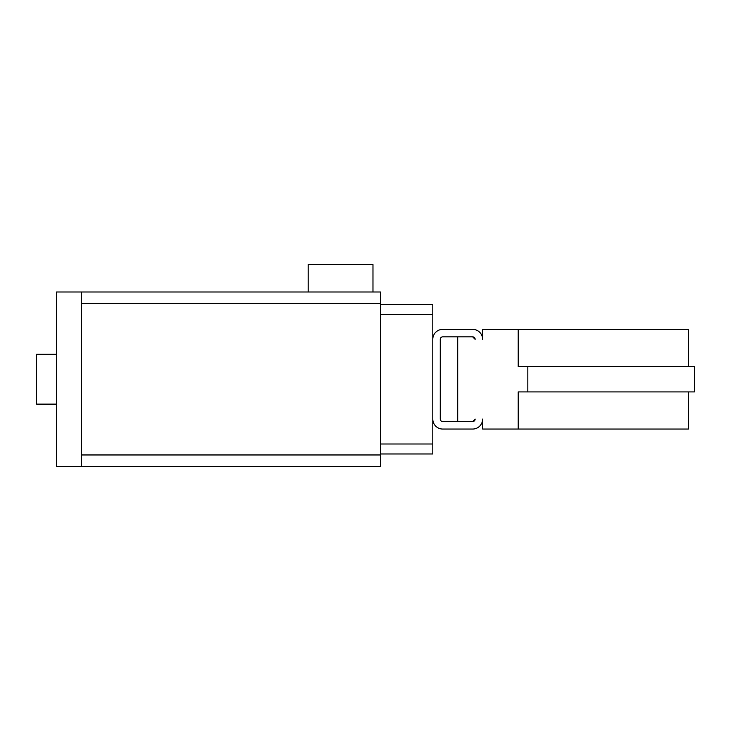 <?xml version="1.0" encoding="UTF-8"?>
<svg xmlns="http://www.w3.org/2000/svg" width="731" height="731" viewBox="0 0 731 731"><rect width="100%" height="100%" fill="white"/><g stroke="black" fill="none" stroke-linecap="round" stroke-linejoin="round"><path stroke-width="1.1" d="M372.974 291.989L308.18 291.989L308.18 264.576L372.974 264.576L372.974 291.989L380.449 291.989L380.449 466.424L81.406 466.424L380.449 466.424M56.488 404.124L36.55 404.124L36.55 354.288L56.488 354.288M380.449 291.989L56.488 291.989L56.488 466.424L81.406 466.424L81.406 291.989L308.18 291.989M422.82 304.443L380.449 304.443L432.789 304.443L432.789 339.33A9.969 9.969 0 0 1 442.758 329.361L472.655 329.361A9.969 9.969 0 0 1 482.624 339.33L482.624 329.361L688.465 329.361L688.465 366.496M380.449 453.969L432.789 453.969L432.789 419.082A9.969 9.969 0 0 0 442.758 429.051L472.655 429.051A9.969 9.969 0 0 0 482.624 419.082L482.624 429.051L518.206 429.051L518.206 391.917L527.828 391.917L527.828 366.496L518.206 366.496L518.206 329.361M472.655 421.568L475.15 419.082A2.495 2.495 0 0 1 472.655 421.568L457.707 421.568L457.707 336.845L472.655 336.845L442.758 336.845A2.495 2.495 0 0 0 440.263 339.33L440.263 419.082A2.495 2.495 0 0 0 442.758 421.568L472.655 421.568M475.15 339.33L472.655 336.845A2.495 2.495 0 0 1 475.15 339.33M688.465 391.917L688.465 429.051L518.206 429.051M527.828 391.917L694.45 391.917L694.45 366.496L527.828 366.496M432.789 419.082L432.789 339.33M380.449 444L432.789 444M380.449 314.412L432.789 314.412M81.406 454.965L380.449 454.965M81.406 303.447L380.449 303.447"/></g></svg>
